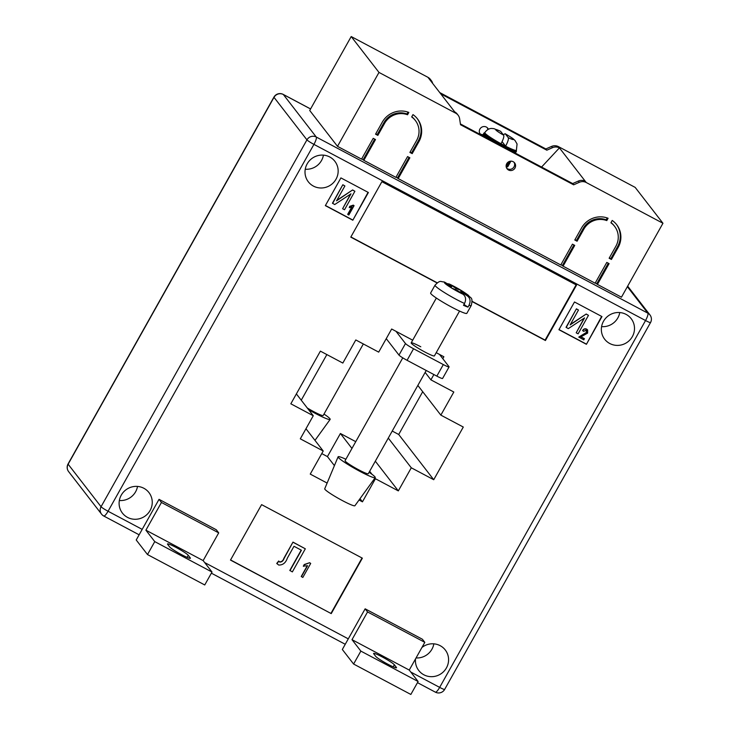 <?xml version="1.0" encoding="UTF-8"?>
<svg xmlns="http://www.w3.org/2000/svg" width="731" height="731" viewBox="0 0 731 731"><rect width="100%" height="100%" fill="white"/><g stroke="black" fill="none" stroke-linecap="round" stroke-linejoin="round"><path stroke-width="1.1" d="M479.828 133.508A4.788 4.642 142.2 0 0 483.036 134.687M480.824 134.778A4.788 4.642 -37.8 0 1 479.92 129.049A4.788 4.642 -37.8 0 1 488.399 129.25M506.638 168.13A4.788 4.642 142.2 0 0 514.112 162.346M506.738 163.671A4.788 4.642 142.2 0 0 507.067 168.797A4.788 4.642 142.2 0 0 514.98 168.048A4.788 4.642 142.2 0 0 514.642 162.931A4.788 4.642 142.2 0 0 506.738 163.671M615.877 246.237L609.133 258.253L611.427 259.468L618.161 247.453A21.3 20.642 142.2 0 0 616.681 224.682A21.3 20.642 142.2 0 0 612.212 220.451L610.906 222.781A18.631 18.056 142.2 0 1 614.579 226.308A18.631 18.056 142.2 0 1 615.877 246.237M382.286 122.159L375.551 134.175L377.836 135.39L384.579 123.375A18.631 18.056 -37.8 0 1 407.551 114.758L408.857 112.428A21.3 20.642 -37.8 0 0 382.286 122.159M412.978 114.621L411.672 116.951A18.631 18.056 -37.8 0 1 415.345 120.478A18.631 18.056 -37.8 0 1 416.643 140.407L409.899 152.423L412.193 153.638L418.927 141.622A21.3 20.642 -37.8 0 0 417.447 118.851A21.3 20.642 -37.8 0 0 412.978 114.621M608.091 218.267L606.785 220.588A18.631 18.056 142.2 0 0 583.813 229.205L577.07 241.221L574.785 240.006L581.529 227.99A21.3 20.642 142.2 0 1 608.091 218.267M606.803 262.411L609.087 263.626L597.419 284.414L621.469 297.188L662.953 223.266L586.235 182.512A7.986 7.739 142.2 0 0 579.308 182.311L573.643 184.824L460.521 124.727L459.625 118.733A7.986 7.739 -37.8 0 0 455.705 113.177L378.987 72.424L337.503 146.346L361.543 159.12L373.212 138.333L375.506 139.548L363.837 160.336L395.9 177.368L407.569 156.58L409.853 157.795L398.185 178.583L560.778 264.951L572.446 244.163L574.74 245.378L563.071 266.166L595.135 283.199L606.803 262.411M595.326 282.851L597.419 284.414M560.979 264.604L563.071 266.166M396.092 177.012L398.185 178.583M361.744 158.773L363.837 160.336M427.927 77.303L428.887 78.546A7.986 7.739 -37.8 0 1 431.317 80.593L430.349 79.341A7.986 7.739 -37.8 0 0 427.927 77.303L351.209 36.55L309.725 110.482L337.503 146.346M487.805 129.561A4.788 4.642 142.2 0 0 487.294 127.724M662.953 223.266L635.175 187.392L558.457 146.639A7.986 7.739 142.2 0 0 551.53 146.438L545.865 148.95L439.76 92.581M507.616 166.787L507.698 166.823A18.631 1.846 29.3 0 0 507.753 166.787L510.905 161.167M507.305 166.805L507.469 166.887A18.631 1.846 29.3 0 0 507.57 166.869L510.768 161.167M506.866 166.75L507.113 166.869A18.631 1.846 29.3 0 0 507.259 166.887L510.457 161.195M506.309 166.622L506.629 166.787A18.631 1.846 29.3 0 0 506.821 166.823L509.936 161.286M506.172 166.659A18.631 1.846 29.3 0 0 506.263 166.686L509.16 161.524M428.887 78.546L454.737 111.925A7.986 7.739 -37.8 0 1 457.158 113.963L458.127 115.215M541.57 167.052L559.425 147.89L585.275 181.261A7.986 7.739 142.2 0 0 578.349 181.06L572.684 183.572L573.643 184.824M351.209 36.55L378.987 72.424M558.457 146.639L559.425 147.89A7.986 7.739 142.2 0 0 552.499 147.68L546.834 150.193L545.865 148.95M546.834 150.193L440.729 93.833M431.317 80.593A7.986 7.739 -37.8 0 1 432.688 83.453M572.684 183.572L460.402 123.932M482.515 135.683L483.876 133.261A18.631 1.846 -150.7 0 1 483.876 133.197L484.808 132.603A18.101 1.791 29.3 0 0 484.808 132.603C487.906 128.163 491.515 128.446 491.515 128.455L493.854 128.638L500.561 131.269L503.677 135.217C504.207 136.542 503.321 139.383 501.018 143.742A18.101 1.791 29.3 0 1 500.516 143.459L499.602 144.062A18.631 1.846 -150.7 0 1 499.054 143.76L499.09 142.664A18.101 1.791 29.3 0 0 500.516 143.459L499.739 144.829M483.876 133.197L482.487 135.664L484.808 132.603A18.101 1.791 29.3 0 0 484.799 132.786A18.101 1.791 29.3 0 0 484.918 133.033A18.101 1.791 29.3 0 0 485.165 133.353A18.101 1.791 29.3 0 0 485.53 133.736A18.101 1.791 29.3 0 0 486.024 134.184A18.101 1.791 29.3 0 0 486.636 134.687A18.101 1.791 29.3 0 0 487.358 135.244A18.101 1.791 29.3 0 0 488.18 135.847A18.101 1.791 29.3 0 0 489.112 136.505A18.101 1.791 29.3 0 0 490.126 137.19A18.101 1.791 29.3 0 0 491.232 137.921A18.101 1.791 29.3 0 0 492.411 138.68A18.101 1.791 29.3 0 0 493.663 139.457A18.101 1.791 29.3 0 0 494.96 140.251A18.101 1.791 29.3 0 0 496.312 141.056A18.101 1.791 29.3 0 0 497.692 141.86A18.101 1.791 29.3 0 0 499.09 142.664L498.149 143.239A18.631 1.846 -150.7 0 1 497.61 142.938L497.692 141.86L496.705 142.408A18.631 1.846 -150.7 0 1 496.175 142.106L496.312 141.056L495.289 141.586A18.631 1.846 -150.7 0 1 494.777 141.275L494.96 140.251L493.918 140.754A18.631 1.846 -150.7 0 1 493.425 140.453L493.663 139.457L492.593 139.941A18.631 1.846 -150.7 0 1 492.118 139.648L492.411 138.68L491.333 139.146A18.631 1.846 -150.7 0 1 490.885 138.863L491.232 137.921L490.145 138.378A18.631 1.846 -150.7 0 1 489.724 138.104L490.126 137.19L489.03 137.638A18.631 1.846 -150.7 0 1 488.646 137.373L489.112 136.505L488.016 136.944A18.631 1.846 -150.7 0 1 487.659 136.688L488.18 135.847L487.093 136.286A18.631 1.846 -150.7 0 1 486.773 136.048L487.358 135.244L486.27 135.674A18.631 1.846 -150.7 0 1 485.996 135.454L486.636 134.687L485.567 135.116A18.631 1.846 -150.7 0 1 485.329 134.924L486.024 134.184L484.973 134.614A18.631 1.846 -150.7 0 1 484.79 134.449L485.53 133.736L484.507 134.175A18.631 1.846 -150.7 0 1 484.37 134.029L485.165 133.353L484.169 133.8A18.631 1.846 -150.7 0 1 484.077 133.682L484.918 133.033L483.959 133.499A18.631 1.846 -150.7 0 1 483.913 133.407L484.799 132.786L483.876 133.261M503.961 147.068L504.719 145.716A18.101 1.791 29.3 0 0 505.596 146.173C507.908 141.823 508.794 138.981 508.255 137.647L505.158 133.709L503.293 134.732M502.096 141.65L505.596 146.173A18.101 1.791 29.3 0 0 506.071 146.41A18.101 1.791 29.3 0 0 507.378 147.068A18.101 1.791 29.3 0 0 508.63 147.671A18.101 1.791 29.3 0 0 509.818 148.229A18.101 1.791 29.3 0 0 510.932 148.731A18.101 1.791 29.3 0 0 511.965 149.179A18.101 1.791 29.3 0 0 512.906 149.563A18.101 1.791 29.3 0 0 513.747 149.882A18.101 1.791 29.3 0 0 514.478 150.129A18.101 1.791 29.3 0 0 515.099 150.312A18.101 1.791 29.3 0 0 515.611 150.422A18.101 1.791 29.3 0 0 515.995 150.449A18.101 1.791 29.3 0 0 516.25 150.422A18.101 1.791 29.3 0 0 516.388 150.321A18.101 1.791 29.3 0 0 516.388 150.312L517.064 143.97L515.053 140.526C512.623 138.387 514.222 139.146 505.158 133.709M505.916 148.11L506.071 146.41L505.349 147.141A18.631 1.846 -150.7 0 1 504.838 146.876L504.719 145.716L503.951 146.41A18.631 1.846 -150.7 0 1 503.421 146.136L503.339 144.994A18.101 1.791 29.3 0 0 504.719 145.716M506.409 148.366L506.711 147.826A18.631 1.846 -150.7 0 1 506.208 147.571M504.545 147.379L504.838 146.876M505.066 147.653L505.349 147.141M503.138 146.629L503.421 146.136M503.668 146.913L503.951 146.41M501.694 145.862L501.932 144.235A18.101 1.791 29.3 0 0 503.339 144.994L502.517 145.652A18.631 1.846 -150.7 0 1 501.978 145.368M502.234 146.154L502.517 145.652M500.232 145.085L500.516 143.459M500.781 145.378L501.064 144.866A18.631 1.846 -150.7 0 1 500.516 144.574M498.752 144.299L499.054 143.76M499.3 144.592L499.602 144.062M501.174 145.588L501.932 144.235L501.064 144.866M502.581 146.337L503.339 144.994M505.304 147.781L506.071 146.41M516.406 150.275L516.424 151.271A18.631 1.846 -150.7 0 1 516.424 151.271A18.631 1.846 -150.7 0 1 516.424 151.317M516.324 151.454L515.382 153.135L516.378 151.408A18.631 1.846 -150.7 0 1 516.324 151.454L516.25 150.422L516.196 151.5A18.631 1.846 -150.7 0 1 516.095 151.518L515.995 150.449L515.885 151.518A18.631 1.846 -150.7 0 1 515.739 151.5L515.611 150.422L515.446 151.454A18.631 1.846 -150.7 0 1 515.254 151.408L515.099 150.312L514.889 151.317A18.631 1.846 -150.7 0 1 514.651 151.253L514.478 150.129L514.213 151.116A18.631 1.846 -150.7 0 1 513.93 151.015L513.747 149.882L513.427 150.833A18.631 1.846 -150.7 0 1 513.098 150.714L512.906 149.563L512.522 150.485A18.631 1.846 -150.7 0 1 512.166 150.339L511.965 149.179L511.526 150.074A18.631 1.846 -150.7 0 1 511.133 149.901L510.932 148.731L510.439 149.59A18.631 1.846 -150.7 0 1 510.01 149.398L509.818 148.229L509.269 149.06A18.631 1.846 -150.7 0 1 508.813 148.841L508.63 147.671L508.018 148.466A18.631 1.846 -150.7 0 1 507.542 148.238L507.378 147.068L506.711 147.826M507.698 166.823L510.878 161.167M515.3 153.09L516.196 151.5M507.469 166.887L510.677 161.176M515.227 153.053L516.095 151.518M515.072 152.971L515.885 151.518M507.113 166.869L510.284 161.213M514.953 152.907L515.739 151.5M514.706 152.779L515.446 151.454M506.629 166.787L509.681 161.35M514.542 152.688L515.254 151.408M514.222 152.514L514.889 151.317M506.144 166.421L508.785 161.697M514.003 152.404L514.651 151.253M506.154 165.48L507.981 162.218M513.61 152.194L514.213 151.116M506.373 164.484L507.241 162.94M513.345 152.057L513.93 151.015M512.879 151.81L513.427 150.833M512.577 151.646L513.098 150.714M512.038 151.363L512.522 150.485M511.691 151.18L512.166 150.339M511.088 150.851L511.526 150.074M510.713 150.659L511.133 149.901M510.932 148.731L510.439 149.59M509.626 150.083L510.01 149.398M508.904 149.7L509.269 149.06M508.465 149.462L508.813 148.841M507.689 149.051L508.018 148.466M507.223 148.804L507.542 148.238M501.932 144.235A18.101 1.791 -150.7 0 1 501.018 143.742M497.829 143.815L498.149 143.239M497.281 143.523L497.61 142.938M496.358 143.029L496.705 142.408M495.819 142.746L496.175 142.106M494.914 142.262L495.289 141.586M494.384 141.978L494.777 141.275M493.498 141.512L493.918 140.754M492.977 141.238L493.425 140.453M492.127 140.781L492.593 139.941M491.634 140.516L492.118 139.648M490.812 140.087L491.333 139.146M490.337 139.831L490.885 138.863M489.56 139.42L490.145 138.378M489.112 139.182L489.724 138.104M488.39 138.799L489.03 137.638M487.97 138.579L488.646 137.373M487.294 138.214L488.016 136.944M486.91 138.013L487.659 136.688M486.298 137.693L487.093 136.286M485.96 137.501L486.773 136.048M485.402 137.218L486.27 135.674M485.101 137.053L485.996 135.454M484.626 136.798L485.567 135.116M484.361 136.66L485.329 134.924M483.949 136.441L484.973 134.614M483.73 136.322L484.79 134.449M483.401 136.149L484.507 134.175M483.228 136.057L484.37 134.029M482.981 135.92L484.169 133.8M482.853 135.856L484.077 133.682M482.679 135.765L483.959 133.499M482.606 135.728L483.913 133.407M483.922 133.106A18.631 1.846 -150.7 0 1 483.977 133.06L484.836 132.558M483.977 133.06L484.945 132.494M487.952 138.57L489.112 136.505M489.039 139.146L490.126 137.19M490.199 139.758L491.232 137.921M491.442 140.416L492.411 138.68M492.731 141.11L493.663 139.457M494.083 141.823L494.96 140.251M495.463 142.554L496.312 141.056M496.879 143.303L497.692 141.86M498.304 144.071L499.09 142.664M506.592 148.466L507.378 147.068M507.826 149.124L508.63 147.671M508.977 149.736L509.818 148.229M407.989 112.117L406.948 113.981L407.551 114.758M375.743 133.819L377.233 134.605L383.976 122.598A18.631 18.056 -37.8 0 1 406.948 113.981M377.233 134.605L377.836 135.39M417.145 118.468A21.3 20.642 -37.8 0 1 418.324 140.845L411.58 152.852L412.193 153.638M410.1 152.066L411.58 152.852M411.8 116.722A18.631 18.056 -37.8 0 1 414.742 119.701L415.345 120.478M409.049 157.366L397.582 177.807M374.701 139.118L363.234 159.559M573.936 244.949L562.468 265.39M607.223 217.948L606.182 219.812L606.785 220.588M606.182 219.812A18.631 18.056 142.2 0 0 583.21 228.428L576.467 240.444L577.07 241.221M574.977 239.649L576.467 240.444M614.579 226.308L613.976 225.532A18.631 18.056 142.2 0 0 611.034 222.553M609.334 257.897L610.824 258.692L617.558 246.676A21.3 20.642 142.2 0 0 616.379 224.298M610.824 258.692L611.427 259.468M608.283 263.197L596.816 283.637M345.882 459.26A21.3 2.102 29.3 0 0 338.097 456.802L324.728 488.783A17.306 1.709 29.3 0 0 342.446 500.616A17.306 1.709 29.3 0 0 354.91 505.724L375.241 477.645A21.3 2.102 29.3 0 0 369.091 472.281M338.097 456.802A21.3 2.102 29.3 0 0 359.899 471.367A21.3 2.102 29.3 0 0 375.241 477.645M402.781 357.852L345.078 460.694A13.313 1.316 29.3 0 0 352.397 466.232A13.313 1.316 29.3 0 0 365.582 473.103A13.313 1.316 29.3 0 0 368.287 473.715L426.228 370.48M430.623 293.012A20.77 2.056 29.3 0 0 442.054 301.665A20.77 2.056 29.3 0 0 462.613 312.384A20.77 2.056 29.3 0 0 466.835 313.343L471.248 305.485A20.77 2.056 -150.7 0 1 469.01 305.256L467.968 307.102A20.77 2.056 -150.7 0 1 465.985 306.38A20.77 2.056 -150.7 0 1 463.481 305.311L464.523 303.466A20.77 2.056 -150.7 0 1 444.859 292.829A20.77 2.056 -150.7 0 1 435.027 285.163L430.623 293.012M451.027 287.658L451.594 286.653L445.398 282.541A13.843 1.371 29.3 0 0 446.394 284.569L446.486 284.642A13.843 1.371 29.3 0 0 451.575 288.014L446.486 284.642M451.594 286.653L446.394 284.569M469.01 305.256C470.773 301.364 470.307 298.303 467.612 296.092L461.425 291.98L466.652 294.072L461.316 290.536L456.08 288.443L449.263 283.984L446.933 283.564M456.939 290.189L451.731 288.115A13.843 1.371 29.3 0 0 463.125 294.301L456.939 290.189M467.968 307.102L463.966 304.452M455.431 289.595L456.08 288.443M435.027 285.163C440.647 279.461 440.354 281.974 444.055 281.928L445.398 282.541M460.941 292.848L461.425 291.98M463.125 294.301C465.821 296.503 466.287 299.555 464.523 303.466M460.265 292.4L461.316 290.536M323.997 414.057A21.3 2.102 -150.7 0 1 330.147 419.42A21.3 2.102 -150.7 0 1 314.814 413.134A21.3 2.102 -150.7 0 1 308.61 409.707M363.334 343.963L323.193 415.491A13.313 1.316 -150.7 0 1 307.276 407.989M420.791 346.786A13.313 1.316 29.3 0 0 411.188 342.866A13.313 1.316 29.3 0 0 424.812 351.986A13.313 1.316 29.3 0 0 434.406 355.896L459.561 311.068M188.251 555.286A11.979 1.188 29.3 0 0 176.134 547.464A11.979 1.188 29.3 0 0 167.5 543.946A11.979 1.188 29.3 0 0 167.637 544.33L169.656 546.934A11.979 1.188 29.3 0 0 180.575 554.107A11.979 1.188 29.3 0 0 190.407 558.274A11.979 1.188 29.3 0 0 190.261 557.881L188.251 555.286L187.09 557.351M382.24 656.95A11.979 1.188 -150.7 0 1 394.356 664.762L396.366 667.366A11.979 1.188 -150.7 0 1 396.513 667.75A11.979 1.188 -150.7 0 1 386.681 663.584A11.979 1.188 -150.7 0 1 375.761 656.411L373.742 653.816A11.979 1.188 -150.7 0 1 373.605 653.423A11.979 1.188 -150.7 0 1 382.24 656.95M421.924 647.492A16.767 16.256 -37.8 0 1 445.27 649.969A16.767 16.256 -37.8 0 1 446.44 667.896A16.767 16.256 -37.8 0 1 418.753 670.501A16.767 16.256 -37.8 0 1 415.537 658.869M433.849 643.837A16.767 16.256 -37.8 0 1 431.948 649.183A16.767 16.256 -37.8 0 1 416.058 657.946M150.102 510.494A16.767 16.256 -37.8 0 1 122.415 513.098A16.767 16.256 -37.8 0 1 121.255 495.161A16.767 16.256 -37.8 0 1 148.941 492.557A16.767 16.256 -37.8 0 1 150.102 510.494M137.519 486.435A16.767 16.256 -37.8 0 1 135.61 491.771A16.767 16.256 -37.8 0 1 119.345 500.507M336.013 179.205A16.767 16.256 -37.8 0 1 308.327 181.809A16.767 16.256 -37.8 0 1 307.157 163.872A16.767 16.256 -37.8 0 1 334.844 161.268A16.767 16.256 -37.8 0 1 336.013 179.205M323.431 155.146A16.767 16.256 -37.8 0 1 321.521 160.491A16.767 16.256 -37.8 0 1 305.256 169.217M632.352 336.616A16.767 16.256 -37.8 0 1 604.665 339.221A16.767 16.256 -37.8 0 1 603.495 321.284A16.767 16.256 -37.8 0 1 631.182 318.679A16.767 16.256 -37.8 0 1 632.352 336.616M619.76 312.557A16.767 16.256 -37.8 0 1 617.85 317.894A16.767 16.256 -37.8 0 1 601.586 326.629M327.123 483.063L310.246 474.099L323.212 451L300.304 438.828L313.27 415.729L290.828 403.804L320.388 351.136L342.83 363.06L355.796 339.952L378.695 352.123L391.661 329.014L412.695 340.189M436.215 352.68L443.872 356.755L442.794 358.674M437.001 282.924L350.779 237.127L381.893 181.681L576.549 285.081L545.436 340.527L472.135 301.592M601.969 316.578L586.417 344.301L558.932 329.708L574.493 301.985L601.969 316.578M433.885 374.555L430.906 379.855L453.814 392.017L440.848 415.126L463.29 427.041L433.73 479.719L411.288 467.794L398.322 490.894L375.423 478.732L362.457 501.832L359.04 500.022M340.911 177.907L368.387 192.5L352.826 220.223L325.35 205.63L340.911 177.907M331.244 613.611L230.484 560.083L261.597 504.637L362.357 558.164L331.244 613.611L230.557 559.937M159.038 499.337L136.222 539.999L147.498 554.555L154.753 541.616L145.898 530.185L161.45 502.462L159.038 499.337L216.294 529.756L218.706 532.872L161.45 502.462M348.285 638.857L365.144 608.822L422.39 639.232L424.812 642.348L409.25 670.071L418.114 681.511L410.849 694.45L353.603 664.04L342.327 649.484L348.285 638.857L204.68 562.568M355.75 441.661L340.399 433.501L327.433 456.601L321.759 453.585M422.71 391.706L398.706 434.488L392.236 431.052M425.14 372.408L430.906 379.855M417.84 385.42L440.848 415.126M398.706 434.488L433.73 479.719M388.28 438.088L411.288 467.794M375.323 461.188L398.322 490.894M340.399 433.501L351.958 448.432M369.658 471.285L372.015 474.337M374.921 478.083L375.423 478.732M327.433 456.601L334.414 465.62M360.008 498.679L362.457 501.832M305.969 428.741L323.212 451M296.384 393.918L313.27 415.729M601.65 316.404L586.417 344.301M586.171 343.99L559.014 329.562M580.962 336.817L584.27 338.581L583.822 339.869L578.788 337.064L586.527 332.358L586.024 330.01M578.943 337.274L586.682 332.568L586.18 330.211L583.658 331.362L582.607 330.531C583.594 328.904 584.928 328.411 586.6 329.069L587.55 329.873M576.202 332.815L584.562 317.903L568.298 328.621L566.041 327.296L576.421 308.82L578.477 310.035L570.134 324.92L586.216 314.019L588.473 315.344L578.102 333.829L576.202 332.815L584.124 318.195M570.408 324.418L586.216 314.019M368.068 192.326L352.826 220.223M352.589 219.912L325.432 205.484M347.855 214.521L351.967 207.202L349.254 207.631L349.866 206.553L354.069 205.667L348.815 215.033L347.7 214.311L351.62 207.33M349.254 207.631L349.701 206.343L353.283 205.128L354.069 205.667M342.611 208.737L350.981 193.825L334.707 204.543L332.459 203.218L342.83 184.742L344.895 185.957L336.543 200.842L352.625 189.941L354.891 191.266L344.52 209.751L342.611 208.737L350.542 194.117M336.827 200.34L352.625 189.941M576.119 284.852L545.107 340.107L545.436 340.527M545.107 340.107L472.116 301.336M437.202 282.787L350.88 236.935M362.037 557.991L331.006 613.291M301.4 576.695L307.559 565.721L303.328 566.15L304.242 564.533L309.615 562.715L310.702 563.418L302.826 577.453L301.236 576.494L307.212 565.849M289.979 570.628L301.428 550.233L293.99 546.276L287.338 558.137C285.757 562.843 282.879 565.145 278.721 565.045L276.729 563.473L278.685 561.006L279.589 561.874C281.636 561.883 283.052 560.704 283.847 558.356L292.967 542.11L305.32 548.798L292.354 571.898L289.814 570.427L301.209 550.114M332.623 203.428L342.83 184.742M352.79 190.151L354.891 191.266M342.994 184.943L344.895 185.957M566.205 327.506L576.421 308.82M586.372 314.229L588.473 315.344M576.576 309.03L578.477 310.035M582.771 330.741C583.758 329.114 585.083 328.621 586.755 329.27L587.633 329.983L587.623 333.098L580.862 336.89L584.434 338.782M586.664 330.604L586.18 330.211M276.894 563.683L278.84 561.216L279.754 562.084C281.791 562.084 283.217 560.915 284.012 558.566L283.847 558.356M284.012 558.566L292.967 542.11M293.131 542.32L305.32 548.798M303.493 566.361L304.398 564.743L309.615 562.715M309.78 562.925L310.702 563.418M353.603 664.04L360.858 651.102L352.004 639.662L367.556 611.938L365.144 608.822M367.556 611.938L424.812 642.348M352.004 639.662L409.25 670.071M360.858 651.102L418.114 681.511M218.706 532.872L203.145 560.595L212.008 572.035L204.744 584.964L147.498 554.555M203.145 560.595L145.898 530.185M212.008 572.035L154.753 541.616M439.523 354.444L448.98 366.66A7.986 0.786 29.3 0 1 449.081 366.916A7.986 0.786 29.3 0 1 443.324 364.568L413.554 348.751L407.066 360.31A7.986 0.786 -150.7 0 1 398.989 355.092L386.251 338.654M398.989 355.092L405.477 343.543L396.01 331.326M405.477 343.543A7.986 0.786 29.3 0 0 413.554 348.751M449.081 366.916L442.593 378.466A7.986 0.786 -150.7 0 1 436.836 376.118L407.066 360.31M454.737 111.925L455.705 113.177M585.275 181.261L586.235 182.512M552.499 147.68L551.53 146.438M578.349 181.06L579.308 182.311M500.726 131.406A10.115 0.996 29.3 0 0 495.782 129.908A10.115 0.996 29.3 0 0 503.677 135.217M508.255 137.647A10.115 0.996 29.3 0 0 513.189 139.146A10.115 0.996 29.3 0 0 505.304 133.837M383.976 122.598L384.579 123.375M418.324 140.845L418.927 141.622M583.21 228.428L583.813 229.205M617.558 246.676L618.161 247.453M467.612 296.092A13.843 1.371 29.3 0 0 466.625 294.063M466.524 293.99A13.843 1.371 29.3 0 0 461.444 290.618M461.279 290.527A13.843 1.371 29.3 0 0 449.885 284.341M394.356 664.762L393.196 666.827M410.785 672.054L439.66 687.387L645.537 320.525L313.937 144.382L108.06 511.252L142.189 529.372M310.565 108.965L283.326 94.5L316.258 137.026L647.858 313.17L627.362 286.689M273.924 97.122A6.926 0.685 -150.7 0 0 274.006 97.342L68.129 464.203L101.061 506.729L306.938 139.868L274.006 97.342A6.926 6.707 -37.8 0 1 283.326 94.5A6.926 1.563 -62 0 0 283.208 94.39A6.926 6.926 0 0 0 273.924 97.122L68.047 463.984A6.926 6.926 0 0 0 68.613 471.605L101.545 514.131A6.926 6.707 -37.8 0 1 101.061 506.729A6.926 0.685 -150.7 0 0 108.06 511.252A6.926 1.563 -62 0 1 103.765 516.013A6.926 1.563 -62 0 1 103.647 515.903A6.926 6.707 -37.8 0 1 101.545 514.131A6.926 6.926 0 0 0 103.765 516.013L139.137 534.8M649.96 314.933A6.926 6.707 142.2 0 0 647.858 313.17A6.926 1.563 -62 0 1 645.537 320.525A6.926 0.685 -150.7 0 0 650.526 322.563A6.926 6.926 0 0 0 649.96 314.933L627.664 286.141M316.258 137.026A6.926 6.707 142.2 0 0 306.938 139.868A6.926 0.685 -150.7 0 0 313.937 144.382A6.926 1.563 -62 0 0 316.258 137.026M444.649 689.424A6.926 0.685 -150.7 0 1 439.66 687.387A6.926 1.563 -62 0 1 435.365 692.156A6.926 6.926 0 0 0 444.649 689.424L650.526 322.563M435.247 692.047A6.926 1.563 -62 0 0 435.365 692.156L417.474 682.644M68.613 471.605A6.926 6.707 142.2 0 1 68.129 464.203A6.926 0.685 -150.7 0 1 68.047 463.984M396.366 667.366L396.101 667.832M190.261 557.881L189.996 558.347M436.836 376.118L443.324 364.568M411.188 342.866L436.352 298.038M471.248 305.485C473.304 296.622 470.426 298.54 468.434 295.342C463.162 291.367 456.774 287.585 449.263 283.984M314.979 440.364L330.147 419.42M301.245 400.204L326.858 354.572M310.584 108.937L283.208 94.39M345.242 644.276L211.369 573.168"/></g></svg>
